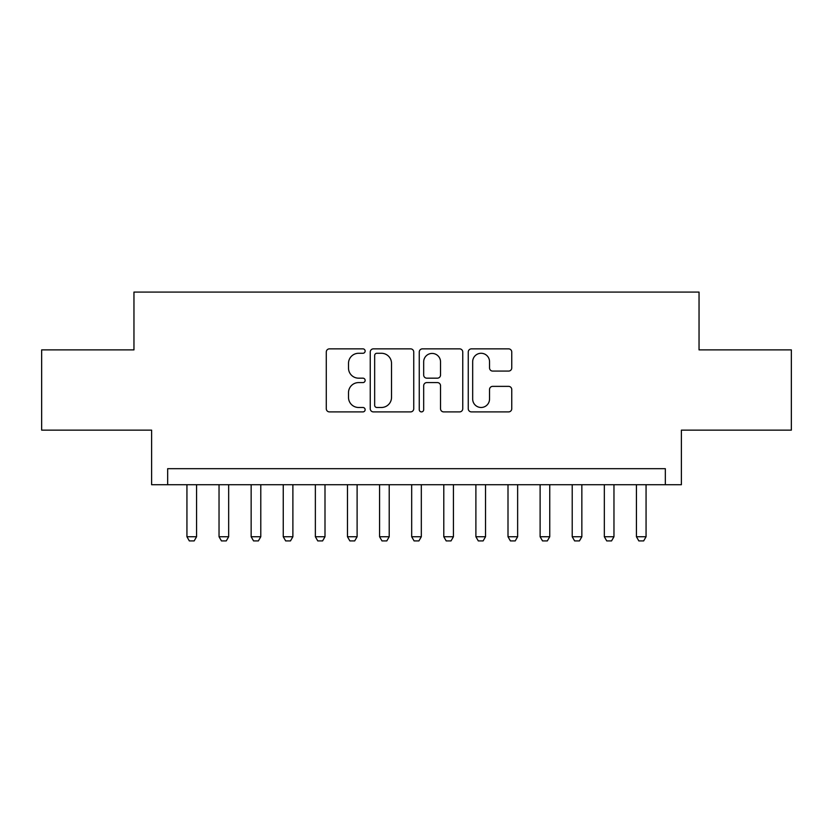 <?xml version="1.0" encoding="UTF-8"?>
<svg xmlns="http://www.w3.org/2000/svg" width="833" height="833" viewBox="0 0 833 833"><rect width="100%" height="100%" fill="white"/><g stroke="black" fill="none" stroke-linecap="round" stroke-linejoin="round"><path stroke-width="1.25" d="M365.135 351.068A2.207 2.207 0 0 0 362.928 348.86L329.441 348.86A3.155 3.155 0 0 0 326.286 352.015L326.286 408.743A3.155 3.155 0 0 0 329.441 411.898L362.928 411.898A2.207 2.207 0 0 0 365.135 409.69A2.207 2.207 0 0 0 362.928 407.483L358.586 407.483A10.09 10.09 0 0 1 348.506 397.393L348.506 392.666A10.09 10.09 0 0 1 358.586 382.586L362.928 382.586A2.207 2.207 0 0 0 365.135 380.379A2.207 2.207 0 0 0 362.928 378.172L358.586 378.172A10.09 10.09 0 0 1 348.506 368.092L348.506 363.365A10.09 10.09 0 0 1 358.586 353.275L362.928 353.275A2.207 2.207 0 0 0 365.135 351.068M508.599 371.081A3.155 3.155 0 0 0 511.754 367.936L511.754 352.015A3.155 3.155 0 0 0 508.599 348.86L471.416 348.86A3.155 3.155 0 0 0 468.261 352.015L468.261 408.743A3.155 3.155 0 0 0 471.416 411.898L508.599 411.898A3.155 3.155 0 0 0 511.754 408.743L511.754 389.521A3.155 3.155 0 0 0 508.599 386.366L492.688 386.366A3.155 3.155 0 0 0 489.533 389.521L489.533 399.049A8.434 8.434 0 0 1 481.11 407.483A8.434 8.434 0 0 1 472.675 399.049L472.675 361.709A8.434 8.434 0 0 1 481.11 353.275A8.434 8.434 0 0 1 489.533 361.709L489.533 367.936A3.155 3.155 0 0 0 492.688 371.081L508.599 371.081M665.328 484.723L681.384 484.723L681.384 430.14L791.35 430.14L791.35 349.881L699.043 349.881L699.043 292.081L133.957 292.081L133.957 349.881L41.65 349.881L41.65 430.14L151.616 430.14L151.616 484.723L665.328 484.723L665.328 468.677L167.672 468.677L167.672 484.723M413.741 352.015A3.155 3.155 0 0 0 410.586 348.86L373.403 348.86A3.155 3.155 0 0 0 370.248 352.015L370.248 408.743A3.155 3.155 0 0 0 373.403 411.898L410.586 411.898A3.155 3.155 0 0 0 413.741 408.743L413.741 352.015M422.414 348.86L459.597 348.86A3.155 3.155 0 0 1 462.752 352.015L462.752 408.743A3.155 3.155 0 0 1 459.597 411.898L443.687 411.898A3.155 3.155 0 0 1 440.532 408.743L440.532 385.741A3.155 3.155 0 0 0 437.377 382.586L426.819 382.586A3.155 3.155 0 0 0 423.674 385.741L423.674 409.69A2.207 2.207 0 0 1 421.467 411.898A2.207 2.207 0 0 1 419.259 409.69L419.259 352.015A3.155 3.155 0 0 1 422.414 348.86M376.87 353.275A2.207 2.207 0 0 0 374.663 355.483L374.663 405.275A2.207 2.207 0 0 0 376.87 407.483L381.441 407.483A10.09 10.09 0 0 0 391.52 397.393L391.52 363.365A10.09 10.09 0 0 0 381.441 353.275L376.87 353.275M440.532 361.866A8.434 8.434 0 0 0 432.098 353.431A8.434 8.434 0 0 0 423.674 361.866L423.674 375.027A3.155 3.155 0 0 0 426.819 378.172L437.377 378.172A3.155 3.155 0 0 0 440.532 375.027L440.532 361.866M186.936 484.723L186.936 536.744L196.567 536.744L196.567 484.723M196.567 536.744L194.162 540.919L189.341 540.919L186.936 536.744M219.037 484.723L219.037 536.744L228.669 536.744L228.669 484.723M228.669 536.744L226.264 540.919L221.453 540.919L219.037 536.744M251.149 484.723L251.149 536.744L260.781 536.744L260.781 484.723M260.781 536.744L258.376 540.919L253.555 540.919L251.149 536.744M283.251 484.723L283.251 536.744L292.883 536.744L292.883 484.723M292.883 536.744L290.478 540.919L285.667 540.919L283.251 536.744M315.363 484.723L315.363 536.744L324.995 536.744L324.995 484.723M324.995 536.744L322.59 540.919L317.769 540.919L315.363 536.744M347.465 484.723L347.465 536.744L357.107 536.744L357.107 484.723M357.107 536.744L354.691 540.919L349.881 540.919L347.465 536.744M379.577 484.723L379.577 536.744L389.209 536.744L389.209 484.723M389.209 536.744L386.804 540.919L381.983 540.919L379.577 536.744M411.679 484.723L411.679 536.744L421.321 536.744L421.321 484.723M421.321 536.744L418.905 540.919L414.095 540.919L411.679 536.744M443.791 484.723L443.791 536.744L453.423 536.744L453.423 484.723M453.423 536.744L451.017 540.919L446.196 540.919L443.791 536.744M475.893 484.723L475.893 536.744L485.535 536.744L485.535 484.723M485.535 536.744L483.119 540.919L478.309 540.919L475.893 536.744M508.005 484.723L508.005 536.744L517.637 536.744L517.637 484.723M517.637 536.744L515.231 540.919L510.41 540.919L508.005 536.744M540.117 484.723L540.117 536.744L549.749 536.744L549.749 484.723M549.749 536.744L547.333 540.919L542.522 540.919L540.117 536.744M572.219 484.723L572.219 536.744L581.851 536.744L581.851 484.723M581.851 536.744L579.445 540.919L574.624 540.919L572.219 536.744M604.331 484.723L604.331 536.744L613.963 536.744L613.963 484.723M613.963 536.744L611.547 540.919L606.736 540.919L604.331 536.744M636.433 484.723L636.433 536.744L646.064 536.744L646.064 484.723M646.064 536.744L643.659 540.919L638.838 540.919L636.433 536.744"/></g></svg>
